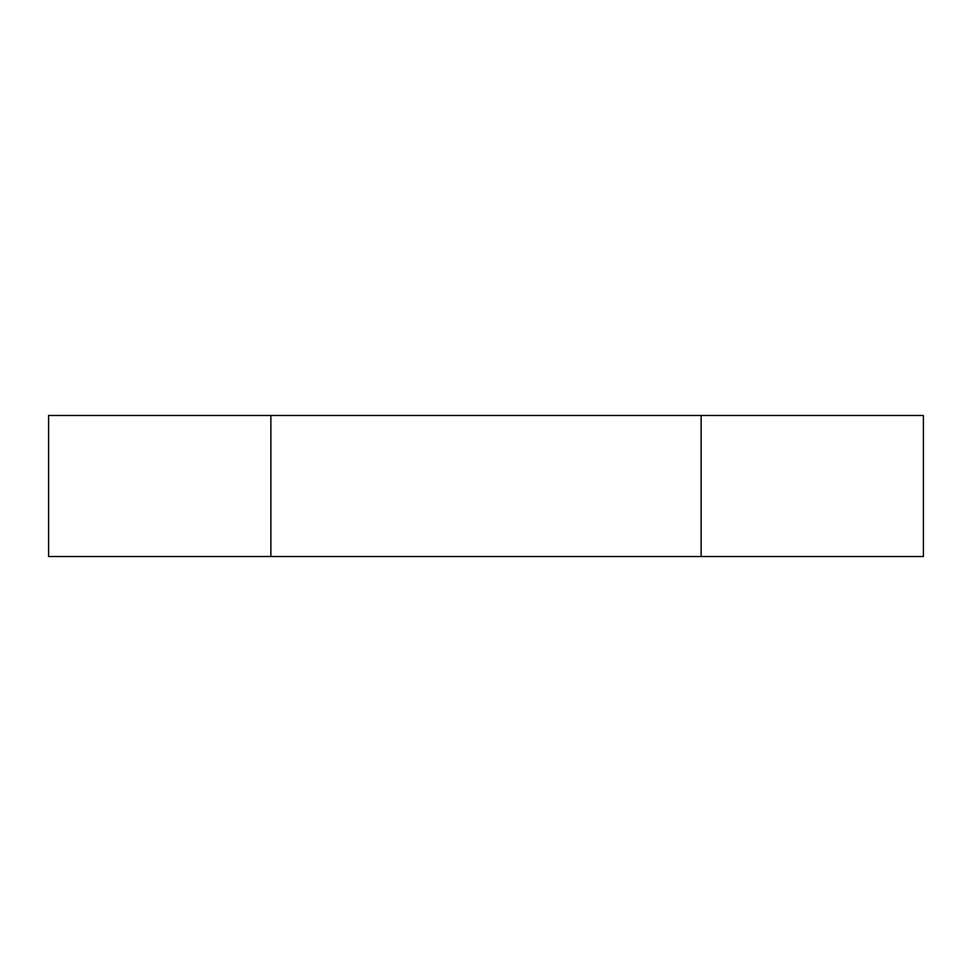 <?xml version="1.0" encoding="UTF-8"?>
<svg xmlns="http://www.w3.org/2000/svg" width="972" height="972" viewBox="0 0 972 972"><rect width="100%" height="100%" fill="white"/><g stroke="black" fill="none" stroke-linecap="round" stroke-linejoin="round"><path stroke-width="1.46" d="M701.14 415.469L48.6 415.469L48.6 556.531L923.4 556.531L923.4 415.469L701.14 415.469L701.14 556.531M270.86 415.469L270.86 556.531"/></g></svg>
